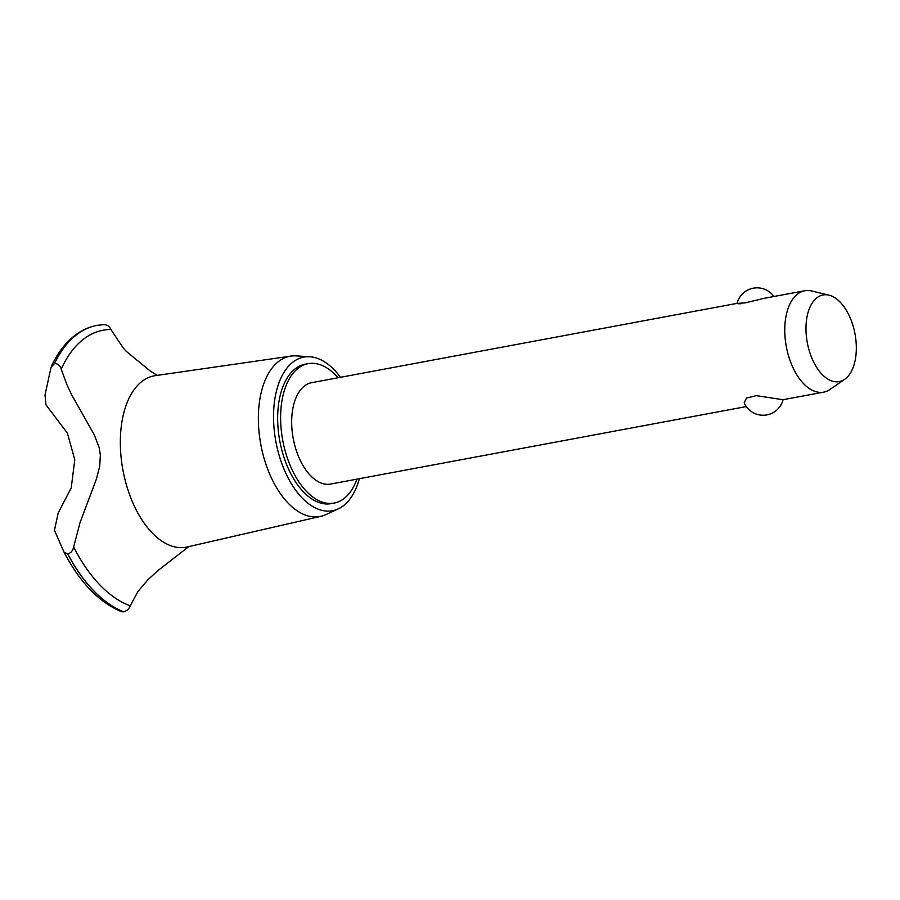 <?xml version="1.0" encoding="UTF-8"?>
<svg xmlns="http://www.w3.org/2000/svg" width="900" height="900" viewBox="0 0 900 900"><rect width="100%" height="100%" fill="white"/><g stroke="black" fill="none" stroke-linecap="round" stroke-linejoin="round"><path stroke-width="1.35" d="M338.029 377.764A70.909 39.038 79.4 0 0 316.271 363.668A70.909 39.038 79.4 0 0 308.149 363.656L305.179 364.207A70.909 39.038 79.4 0 0 278.674 433.868A70.909 39.038 79.4 0 0 323.055 503.618A70.909 39.038 79.4 0 0 331.178 503.629L334.136 503.077A70.909 39.038 79.4 0 0 356.929 479.16M308.149 363.656A70.909 39.038 79.4 0 0 281.632 433.316A70.909 39.038 79.4 0 0 326.014 503.066A70.909 39.038 79.4 0 0 334.136 503.077M746.28 406.575L330.593 484.065A51.57 28.384 -100.6 0 1 324.686 484.054A51.57 28.384 -100.6 0 1 292.41 433.327A51.57 28.384 -100.6 0 1 311.692 382.669L737.077 303.368M783.09 399.713A20.633 20.633 0 0 1 744.176 402.84L746.482 398.059L756.304 395.64L783.023 399.724L823.68 392.141A51.57 28.384 -100.6 0 1 817.774 392.13A51.57 28.384 -100.6 0 1 785.498 341.404A51.57 28.384 -100.6 0 1 804.769 290.745A51.57 28.384 -100.6 0 1 810.675 290.756A51.57 28.384 -100.6 0 1 811.744 290.981L829.035 295.166A44.066 24.255 79.4 0 0 828.124 294.975A44.066 24.255 79.4 0 0 806.164 333.776A44.066 24.255 79.4 0 0 834.188 381.6A44.066 24.255 79.4 0 0 844.717 379.271A44.066 24.255 79.4 0 0 855 333.844A44.066 24.255 79.4 0 0 829.035 295.166M804.769 290.745L764.123 298.327L745.301 302.873C736.189 303.379 734.704 303.683 740.846 303.772M844.717 379.271L830.092 389.407A51.57 28.384 -100.6 0 1 823.68 392.141M340.493 377.303A78.131 43.009 79.4 0 0 312.806 357.12A78.131 43.009 79.4 0 0 309.859 356.76A78.131 43.009 79.4 0 0 274.072 428.501A78.131 43.009 79.4 0 0 323.55 510.716A78.131 43.009 79.4 0 0 338.22 508.894A78.131 43.009 79.4 0 0 359.392 478.699M309.859 356.76L296.269 355.882A81.517 44.876 79.4 0 0 291.015 356.085A81.517 44.876 79.4 0 0 259.414 435.42A81.517 44.876 79.4 0 0 310.556 516.51A81.517 44.876 79.4 0 0 320.884 516.319A81.517 44.876 79.4 0 0 325.868 514.609L338.22 508.894M291.015 356.085L155.239 375.66A87.154 47.981 79.4 0 0 121.455 460.485A87.154 47.981 79.4 0 0 176.13 547.189A87.154 47.981 79.4 0 0 187.166 546.975L320.884 516.319M157.275 375.368L150.559 371.284L126.371 351.439L123.401 348.233L110.914 329.501A141.345 77.805 79.4 0 0 61.211 369.18L66.803 384.435L71.539 394.549L94.207 434.689L99.18 447.637L100.361 455.006L99.731 466.234L96.457 478.924L80.055 522.54L73.642 546.964A141.345 77.805 79.4 0 0 130.241 605.812L137.947 591.502L147.893 579.769L158.153 570.42L187.886 547.267M73.642 546.964C72.956 550.553 71.01 552.904 67.815 553.995L63.99 552.049L54.461 530.347L58.163 513.067L71.235 487.845L74.779 459.776L67.41 433.17L45.968 404.798L45 395.021L51.064 367.279L54.506 363.555C57.769 363.532 60.008 365.4 61.211 369.18M67.736 554.006A147.24 81.045 79.4 0 0 123.615 611.854L121.579 611.707C99.124 602.381 79.954 582.548 64.08 552.229L63.99 552.049M110.925 329.501C109.271 326.149 106.841 324.529 103.612 324.641M123.615 611.854L123.705 611.831C126.855 610.852 129.037 608.85 130.241 605.812M104.231 324.574L97.234 325.339A147.24 81.045 79.4 0 0 97.065 325.373A147.24 81.045 79.4 0 0 54.506 363.555M97.02 325.384A147.24 81.045 79.4 0 0 96.986 325.384A147.24 81.045 79.4 0 0 96.536 325.474A147.24 81.045 79.4 0 0 54.416 363.566M67.815 553.995A147.24 81.045 79.4 0 0 123.705 611.831M773.887 296.505A20.633 20.633 0 0 0 737.077 303.39M187.796 547.335L189.18 546.514M51.502 366.007C57.6 353.002 65.362 342.832 74.779 335.52C81.461 330.39 88.718 327.037 96.536 325.474"/></g></svg>
